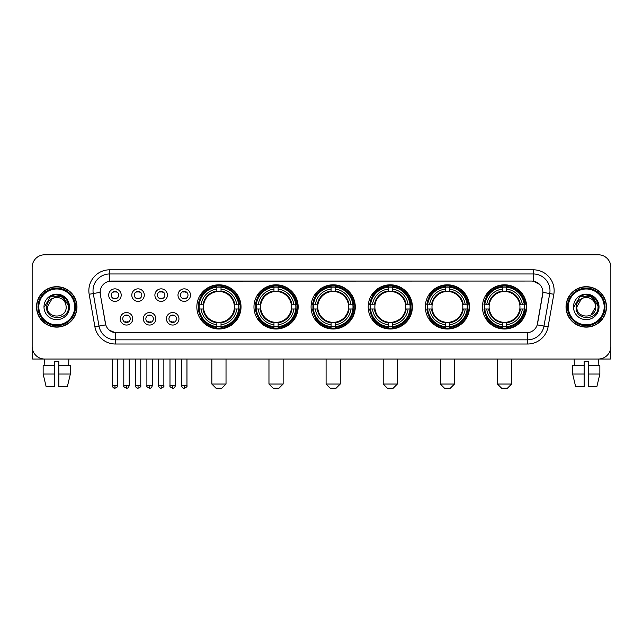 <?xml version="1.0" encoding="UTF-8"?>
<svg xmlns="http://www.w3.org/2000/svg" width="643" height="643" viewBox="0 0 643 643"><rect width="100%" height="100%" fill="white"/><g stroke="black" fill="none" stroke-linecap="round" stroke-linejoin="round"><path stroke-width="0.96" d="M425.312 306.904A22.095 22.095 0 0 0 447.415 329.007A22.095 22.095 0 0 0 469.511 306.904A22.095 22.095 0 0 0 447.415 284.809A22.095 22.095 0 0 0 425.312 306.904M253.961 306.904A22.095 22.095 0 0 0 276.056 329.007A22.095 22.095 0 0 0 298.151 306.904A22.095 22.095 0 0 0 276.056 284.809A22.095 22.095 0 0 0 253.961 306.904M311.075 306.904A22.095 22.095 0 0 0 333.17 329.007A22.095 22.095 0 0 0 355.274 306.904A22.095 22.095 0 0 0 333.17 284.809A22.095 22.095 0 0 0 311.075 306.904M368.198 306.904A22.095 22.095 0 0 0 390.293 329.007A22.095 22.095 0 0 0 412.388 306.904A22.095 22.095 0 0 0 390.293 284.809A22.095 22.095 0 0 0 368.198 306.904M482.435 306.904A22.095 22.095 0 0 0 504.53 329.007A22.095 22.095 0 0 0 526.633 306.904A22.095 22.095 0 0 0 504.53 284.809A22.095 22.095 0 0 0 482.435 306.904M196.838 306.904A22.095 22.095 0 0 0 218.933 329.007A22.095 22.095 0 0 0 241.029 306.904A22.095 22.095 0 0 0 218.933 284.809A22.095 22.095 0 0 0 196.838 306.904M155.855 318.791A6.253 6.253 0 0 1 149.602 325.045A6.253 6.253 0 0 1 143.349 318.791A6.253 6.253 0 0 1 149.602 312.538A6.253 6.253 0 0 1 155.855 318.791M145.848 318.791A3.754 3.754 0 0 0 149.602 322.545A3.754 3.754 0 0 0 153.356 318.791A3.754 3.754 0 0 0 149.602 315.038A3.754 3.754 0 0 0 145.848 318.791M178.955 318.791A6.253 6.253 0 0 1 172.694 325.045A6.253 6.253 0 0 1 166.441 318.791A6.253 6.253 0 0 1 172.694 312.538A6.253 6.253 0 0 1 178.955 318.791M168.948 318.791A3.754 3.754 0 0 0 172.694 322.545A3.754 3.754 0 0 0 176.447 318.791A3.754 3.754 0 0 0 172.694 315.038A3.754 3.754 0 0 0 168.948 318.791M132.755 318.791A6.253 6.253 0 0 1 126.502 325.045A6.253 6.253 0 0 1 120.249 318.791A6.253 6.253 0 0 1 126.502 312.538A6.253 6.253 0 0 1 132.755 318.791M122.749 318.791A3.754 3.754 0 0 0 126.502 322.545A3.754 3.754 0 0 0 130.256 318.791A3.754 3.754 0 0 0 126.502 315.038A3.754 3.754 0 0 0 122.749 318.791M144.305 295.105A6.253 6.253 0 0 1 138.052 301.366A6.253 6.253 0 0 1 131.799 295.105A6.253 6.253 0 0 1 138.052 288.852A6.253 6.253 0 0 1 144.305 295.105M134.299 295.105A3.754 3.754 0 0 0 138.052 298.858A3.754 3.754 0 0 0 141.806 295.105A3.754 3.754 0 0 0 138.052 291.359A3.754 3.754 0 0 0 134.299 295.105M167.405 295.105A6.253 6.253 0 0 1 161.152 301.366A6.253 6.253 0 0 1 154.891 295.105A6.253 6.253 0 0 1 161.152 288.852A6.253 6.253 0 0 1 167.405 295.105M157.398 295.105A3.754 3.754 0 0 0 161.152 298.858A3.754 3.754 0 0 0 164.897 295.105A3.754 3.754 0 0 0 161.152 291.359A3.754 3.754 0 0 0 157.398 295.105M190.497 295.105A6.253 6.253 0 0 1 184.244 301.366A6.253 6.253 0 0 1 177.99 295.105A6.253 6.253 0 0 1 184.244 288.852A6.253 6.253 0 0 1 190.497 295.105M180.49 295.105A3.754 3.754 0 0 0 184.244 298.858A3.754 3.754 0 0 0 187.997 295.105A3.754 3.754 0 0 0 184.244 291.359A3.754 3.754 0 0 0 180.49 295.105M121.206 295.105A6.253 6.253 0 0 1 114.952 301.366A6.253 6.253 0 0 1 108.699 295.105A6.253 6.253 0 0 1 114.952 288.852A6.253 6.253 0 0 1 121.206 295.105M111.199 295.105A3.754 3.754 0 0 0 114.952 298.858A3.754 3.754 0 0 0 118.706 295.105A3.754 3.754 0 0 0 114.952 291.359A3.754 3.754 0 0 0 111.199 295.105M94.907 326.789L89.168 294.269A20.849 20.849 0 0 1 109.696 269.803L533.304 269.803A20.849 20.849 0 0 1 553.832 294.269L548.093 326.789A20.849 20.849 0 0 1 527.565 344.013L115.435 344.013A20.849 20.849 0 0 1 94.907 326.789L99.006 326.065L93.275 293.546A16.678 16.678 0 0 1 109.696 273.966L533.304 273.966A16.678 16.678 0 0 1 549.725 293.546L543.994 326.065A16.678 16.678 0 0 1 527.565 339.842L115.435 339.842A16.678 16.678 0 0 1 99.006 326.065L105.773 324.868L100.284 294.269A11.261 11.261 0 0 1 111.368 281.055L531.632 281.055A11.261 11.261 0 0 1 542.716 294.269L537.572 323.453A11.261 11.261 0 0 1 526.488 332.761L116.512 332.761A11.261 11.261 0 0 1 105.428 323.453L100.284 294.269L100.236 290.644M198.824 308.994A20.222 20.222 0 0 1 198.824 304.822M484.42 308.994A20.222 20.222 0 0 1 484.42 304.822M370.183 308.994A20.222 20.222 0 0 1 370.183 304.822M313.061 308.994A20.222 20.222 0 0 1 313.061 304.822M255.938 308.994A20.222 20.222 0 0 1 255.938 304.822M427.298 308.994A20.222 20.222 0 0 1 427.298 304.822M36.53 306.904A20.222 20.222 0 0 0 56.753 327.126A20.222 20.222 0 0 0 76.967 306.904A20.222 20.222 0 0 0 56.753 286.69A20.222 20.222 0 0 0 36.53 306.904M566.033 306.904A20.222 20.222 0 0 0 586.247 327.126A20.222 20.222 0 0 0 606.47 306.904A20.222 20.222 0 0 0 586.247 286.69A20.222 20.222 0 0 0 566.033 306.904M109.696 269.803L109.696 281.184L531.632 281.055L533.304 281.184L539.59 284.351M526.488 332.761L116.512 332.761M115.435 344.013L115.435 332.704L109.423 330.245M553.832 294.269L542.893 292.34L537.226 324.868L548.093 326.789M610.85 267.295A12.506 12.506 0 0 0 598.344 254.789L44.656 254.789A12.506 12.506 0 0 0 32.15 267.295L32.15 346.513A12.506 12.506 0 0 0 44.656 359.027L598.344 359.027A12.506 12.506 0 0 0 610.85 346.513L610.85 267.295L610.85 346.513M32.15 267.295L32.15 346.513M598.344 254.789L44.656 254.789M44.841 365.698L44.656 359.027L598.344 359.027L598.159 365.698M32.568 349.72L32.568 359.027L80.93 359.027M43.145 365.698L43.145 374.033L46.111 386.539L43.145 374.033L43.145 365.698L54.663 365.698L54.663 361.527L58.834 361.527L58.834 365.698L70.352 365.698L70.352 374.033L67.386 386.539L70.352 374.033L58.834 374.033L58.834 365.698L58.834 386.539L67.386 386.539M68.841 359.027L68.656 365.698M54.663 365.698L54.663 386.539L46.111 386.539M43.145 374.033L54.663 374.033M74.676 306.904A17.932 17.932 0 0 0 56.753 288.98A17.932 17.932 0 0 0 38.821 306.904A17.932 17.932 0 0 0 56.753 324.836A17.932 17.932 0 0 0 74.676 306.904M75.512 306.904A18.76 18.76 0 0 0 56.753 288.144A18.76 18.76 0 0 0 37.985 306.904A18.76 18.76 0 0 0 56.753 325.671A18.76 18.76 0 0 0 75.512 306.904M76.758 306.904A20.013 20.013 0 0 0 56.753 286.899A20.013 20.013 0 0 0 36.739 306.904A20.013 20.013 0 0 0 56.753 326.917A20.013 20.013 0 0 0 76.758 306.904M65.835 304.404L66.173 306.904C66.751 319.065 46.746 319.065 47.325 306.904L52.035 298.746L54.414 297.781C49.744 299.051 47.148 302.089 46.626 306.904C45.621 321.243 68.97 320.873 68.544 306.904C68.616 302.949 67.145 299.678 64.139 297.09C61.407 295.097 58.36 294.309 55.017 294.743C61.181 295.225 64.782 298.448 65.835 304.404L66.173 306.904C66.751 319.065 46.746 319.065 47.325 306.904L52.035 298.746L54.414 297.781L52.035 298.746L47.325 306.904L52.035 298.746L54.414 297.781L52.035 298.746L47.325 306.904L52.035 298.746L54.414 297.781L52.035 298.746L47.325 306.904L52.035 298.746L54.414 297.781A9.42 9.42 0 0 1 65.835 304.404L66.173 306.904C66.751 319.065 46.746 319.065 47.325 306.904C46.746 319.065 66.751 319.065 66.173 306.904C66.751 319.065 46.746 319.065 47.325 306.904C46.746 319.065 66.751 319.065 66.173 306.904C66.751 319.065 46.746 319.065 47.325 306.904M43.989 306.904A12.756 12.756 0 0 0 56.753 319.667A12.756 12.756 0 0 0 69.508 306.904A12.756 12.756 0 0 0 56.753 294.148A12.756 12.756 0 0 0 43.989 306.904M55.017 294.743L50.604 296.262L44.463 306.904L50.604 296.262L62.893 296.262L69.034 306.904L62.893 296.262L50.604 296.262L44.463 306.904L50.604 296.262L62.893 296.262L69.034 306.904L62.893 296.262L50.604 296.262L44.463 306.904L50.604 296.262L62.893 296.262L69.034 306.904M221.851 388.211L216.016 388.211L211.844 384.04L226.023 384.04L221.851 388.211M221.023 326.644L221.023 327.48A20.68 20.68 0 0 0 239.509 308.994L238.674 308.994A19.845 19.845 0 0 1 221.023 326.644L221.023 324.715A17.932 17.932 0 0 0 236.745 308.994L234.221 308.994A15.424 15.424 0 0 0 221.023 291.625L221.023 287.172A19.845 19.845 0 0 1 238.674 304.822L239.509 304.822A20.68 20.68 0 0 0 221.023 286.336L221.023 287.172M199.201 308.994L198.357 308.994A20.68 20.68 0 0 0 216.852 327.48L216.852 326.644A19.845 19.845 0 0 1 199.201 308.994L201.13 308.994A17.932 17.932 0 0 0 216.852 324.715L216.852 322.191A15.424 15.424 0 0 0 234.221 308.994L234.84 308.994A16.035 16.035 0 0 1 221.023 322.81L221.023 324.715M216.852 287.172L216.852 286.336A20.68 20.68 0 0 0 198.357 304.822L199.201 304.822A19.845 19.845 0 0 1 216.852 287.172L216.852 289.101A17.932 17.932 0 0 0 201.13 304.822L203.646 304.822A15.424 15.424 0 0 0 216.852 322.191L216.852 322.81A16.035 16.035 0 0 1 203.035 308.994L201.13 308.994M199.242 308.994A19.804 19.804 0 0 1 199.242 304.822M221.023 287.212A19.804 19.804 0 0 0 216.852 287.212M238.625 304.822A19.804 19.804 0 0 1 238.625 308.994M238.674 304.822L236.745 304.822A17.932 17.932 0 0 0 221.023 289.101M236.745 308.994L238.674 308.994M216.852 324.715L216.852 326.644M234.221 304.822L236.745 304.822M221.023 322.215L221.023 322.81M216.852 322.191A15.424 15.424 0 0 1 203.646 308.994L203.035 308.994M221.023 326.604A19.804 19.804 0 0 1 216.852 326.604M201.13 304.822L199.201 304.822M216.852 291.592L216.852 289.101M221.023 291.625A15.424 15.424 0 0 0 203.646 304.822L203.035 304.822A16.035 16.035 0 0 1 216.852 291.006M221.023 291.601L221.023 291.006A16.035 16.035 0 0 1 234.84 304.822M201.589 295.651L200.407 295.651A21.677 21.677 0 0 1 240.619 306.904A21.677 21.677 0 0 1 200.407 318.164L201.589 318.164M278.974 388.211L273.138 388.211L268.967 384.04L283.145 384.04L278.974 388.211M278.138 326.644L278.138 327.48A20.68 20.68 0 0 0 296.632 308.994L295.788 308.994A19.845 19.845 0 0 1 278.138 326.644L278.138 324.715A17.932 17.932 0 0 0 293.859 308.994L291.343 308.994A15.424 15.424 0 0 0 278.138 291.625L278.138 287.172A19.845 19.845 0 0 1 295.788 304.822L296.632 304.822A20.68 20.68 0 0 0 278.138 286.336L278.138 287.172M256.316 308.994L255.48 308.994A20.68 20.68 0 0 0 273.966 327.48L273.966 326.644A19.845 19.845 0 0 1 256.316 308.994L258.245 308.994A17.932 17.932 0 0 0 273.966 324.715L273.966 322.191A15.424 15.424 0 0 0 291.343 308.994L291.954 308.994A16.035 16.035 0 0 1 278.138 322.81L278.138 324.715M273.966 287.172L273.966 286.336A20.68 20.68 0 0 0 255.48 304.822L256.316 304.822A19.845 19.845 0 0 1 273.966 287.172L273.966 289.101A17.932 17.932 0 0 0 258.245 304.822L260.769 304.822A15.424 15.424 0 0 0 273.966 322.191L273.966 322.81A16.035 16.035 0 0 1 260.15 308.994L258.245 308.994M256.364 308.994A19.804 19.804 0 0 1 256.364 304.822M278.138 287.212A19.804 19.804 0 0 0 273.966 287.212M295.748 304.822A19.804 19.804 0 0 1 295.748 308.994M295.788 304.822L293.859 304.822A17.932 17.932 0 0 0 278.138 289.101M293.859 308.994L295.788 308.994M273.966 324.715L273.966 326.644M291.343 304.822L293.859 304.822M278.138 322.215L278.138 322.81M273.966 322.191A15.424 15.424 0 0 1 260.769 308.994L260.15 308.994M278.138 326.604A19.804 19.804 0 0 1 273.966 326.604M258.245 304.822L256.316 304.822M273.966 291.592L273.966 289.101M278.138 291.625A15.424 15.424 0 0 0 260.769 304.822L260.15 304.822A16.035 16.035 0 0 1 273.966 291.006M278.138 291.601L278.138 291.006A16.035 16.035 0 0 1 291.954 304.822M258.711 295.651L257.53 295.651A21.677 21.677 0 0 1 297.733 306.904A21.677 21.677 0 0 1 257.53 318.164L258.711 318.164M336.096 388.211L330.253 388.211L326.089 384.04L340.26 384.04L336.096 388.211M335.26 326.644L335.26 327.48A20.68 20.68 0 0 0 353.746 308.994L352.911 308.994A19.845 19.845 0 0 1 335.26 326.644L335.26 324.715A17.932 17.932 0 0 0 350.982 308.994L348.458 308.994A15.424 15.424 0 0 0 335.26 291.625L335.26 287.172A19.845 19.845 0 0 1 352.911 304.822L353.746 304.822A20.68 20.68 0 0 0 335.26 286.336L335.26 287.172M313.438 308.994L312.602 308.994A20.68 20.68 0 0 0 331.089 327.48L331.089 326.644A19.845 19.845 0 0 1 313.438 308.994L315.367 308.994A17.932 17.932 0 0 0 331.089 324.715L331.089 322.191A15.424 15.424 0 0 0 348.458 308.994L349.077 308.994A16.035 16.035 0 0 1 335.26 322.81L335.26 324.715M331.089 287.172L331.089 286.336A20.68 20.68 0 0 0 312.602 304.822L313.438 304.822A19.845 19.845 0 0 1 331.089 287.172L331.089 289.101A17.932 17.932 0 0 0 315.367 304.822L317.891 304.822A15.424 15.424 0 0 0 331.089 322.191L331.089 322.81A16.035 16.035 0 0 1 317.272 308.994L315.367 308.994M313.479 308.994A19.804 19.804 0 0 1 313.479 304.822M335.26 287.212A19.804 19.804 0 0 0 331.089 287.212M352.87 304.822A19.804 19.804 0 0 1 352.87 308.994M352.911 304.822L350.982 304.822A17.932 17.932 0 0 0 335.26 289.101M350.982 308.994L352.911 308.994M331.089 324.715L331.089 326.644M348.458 304.822L350.982 304.822M335.26 322.215L335.26 322.81M331.089 322.191A15.424 15.424 0 0 1 317.891 308.994L317.272 308.994M335.26 326.604A19.804 19.804 0 0 1 331.089 326.604M315.367 304.822L313.438 304.822M331.089 291.592L331.089 289.101M335.26 291.625A15.424 15.424 0 0 0 317.891 304.822L317.272 304.822A16.035 16.035 0 0 1 331.089 291.006M335.26 291.601L335.26 291.006A16.035 16.035 0 0 1 349.077 304.822M315.826 295.651L314.644 295.651A21.677 21.677 0 0 1 354.856 306.904A21.677 21.677 0 0 1 314.644 318.164L315.826 318.164M393.211 388.211L387.375 388.211L383.204 384.04L397.382 384.04L393.211 388.211M392.375 326.644L392.375 327.48A20.68 20.68 0 0 0 410.869 308.994L410.033 308.994A19.845 19.845 0 0 1 392.375 326.644L392.375 324.715A17.932 17.932 0 0 0 408.096 308.994L405.58 308.994A15.424 15.424 0 0 0 392.375 291.625L392.375 287.172A19.845 19.845 0 0 1 410.033 304.822L410.869 304.822A20.68 20.68 0 0 0 392.375 286.336L392.375 287.172M370.561 308.994L369.717 308.994A20.68 20.68 0 0 0 388.211 327.48L388.211 326.644A19.845 19.845 0 0 1 370.561 308.994L372.49 308.994A17.932 17.932 0 0 0 388.211 324.715L388.211 322.191A15.424 15.424 0 0 0 405.58 308.994L406.191 308.994A16.035 16.035 0 0 1 392.375 322.81L392.375 324.715M388.211 287.172L388.211 286.336A20.68 20.68 0 0 0 369.717 304.822L370.561 304.822A19.845 19.845 0 0 1 388.211 287.172L388.211 289.101A17.932 17.932 0 0 0 372.49 304.822L375.006 304.822A15.424 15.424 0 0 0 388.211 322.191L388.211 322.81A16.035 16.035 0 0 1 374.395 308.994L372.49 308.994M370.601 308.994A19.804 19.804 0 0 1 370.601 304.822M392.375 287.212A19.804 19.804 0 0 0 388.211 287.212M409.985 304.822A19.804 19.804 0 0 1 409.985 308.994M410.033 304.822L408.096 304.822A17.932 17.932 0 0 0 392.375 289.101M408.096 308.994L410.033 308.994M388.211 324.715L388.211 326.644M405.58 304.822L408.096 304.822M392.375 322.215L392.375 322.81M388.211 322.191A15.424 15.424 0 0 1 375.006 308.994L374.395 308.994M392.375 326.604A19.804 19.804 0 0 1 388.211 326.604M372.49 304.822L370.561 304.822M388.211 291.592L388.211 289.101M392.375 291.625A15.424 15.424 0 0 0 375.006 304.822L374.395 304.822A16.035 16.035 0 0 1 388.211 291.006M392.375 291.601L392.375 291.006A16.035 16.035 0 0 1 406.191 304.822M372.948 295.651L371.767 295.651A21.677 21.677 0 0 1 411.97 306.904A21.677 21.677 0 0 1 371.767 318.164L372.948 318.164M450.333 388.211L444.498 388.211L440.326 384.04L454.505 384.04L450.333 388.211M449.497 326.644L449.497 327.48A20.68 20.68 0 0 0 467.991 308.994L467.148 308.994A19.845 19.845 0 0 1 449.497 326.644L449.497 324.715A17.932 17.932 0 0 0 465.219 308.994L462.695 308.994A15.424 15.424 0 0 0 449.497 291.625L449.497 287.172A19.845 19.845 0 0 1 467.148 304.822L467.991 304.822A20.68 20.68 0 0 0 449.497 286.336L449.497 287.172M427.675 308.994L426.839 308.994A20.68 20.68 0 0 0 445.326 327.48L445.326 326.644A19.845 19.845 0 0 1 427.675 308.994L429.604 308.994A17.932 17.932 0 0 0 445.326 324.715L445.326 322.191A15.424 15.424 0 0 0 462.695 308.994L463.314 308.994A16.035 16.035 0 0 1 449.497 322.81L449.497 324.715M445.326 287.172L445.326 286.336A20.68 20.68 0 0 0 426.839 304.822L427.675 304.822A19.845 19.845 0 0 1 445.326 287.172L445.326 289.101A17.932 17.932 0 0 0 429.604 304.822L432.128 304.822A15.424 15.424 0 0 0 445.326 322.191L445.326 322.81A16.035 16.035 0 0 1 431.509 308.994L429.604 308.994M427.716 308.994A19.804 19.804 0 0 1 427.716 304.822M449.497 287.212A19.804 19.804 0 0 0 445.326 287.212M467.107 304.822A19.804 19.804 0 0 1 467.107 308.994M467.148 304.822L465.219 304.822A17.932 17.932 0 0 0 449.497 289.101M465.219 308.994L467.148 308.994M445.326 324.715L445.326 326.644M462.695 304.822L465.219 304.822M449.497 322.215L449.497 322.81M445.326 322.191A15.424 15.424 0 0 1 432.128 308.994L431.509 308.994M449.497 326.604A19.804 19.804 0 0 1 445.326 326.604M429.604 304.822L427.675 304.822M445.326 291.592L445.326 289.101M449.497 291.625A15.424 15.424 0 0 0 432.128 304.822L431.509 304.822A16.035 16.035 0 0 1 445.326 291.006M449.497 291.601L449.497 291.006A16.035 16.035 0 0 1 463.314 304.822M430.063 295.651L428.881 295.651A21.677 21.677 0 0 1 469.093 306.904A21.677 21.677 0 0 1 428.881 318.164L430.063 318.164M507.448 388.211L501.612 388.211L497.441 384.04L511.619 384.04L507.448 388.211M506.62 326.644L506.62 327.48A20.68 20.68 0 0 0 525.106 308.994L524.27 308.994A19.845 19.845 0 0 1 506.62 326.644L506.62 324.715A17.932 17.932 0 0 0 522.341 308.994L519.817 308.994A15.424 15.424 0 0 0 506.62 291.625L506.62 287.172A19.845 19.845 0 0 1 524.27 304.822L525.106 304.822A20.68 20.68 0 0 0 506.62 286.336L506.62 287.172M484.798 308.994L483.962 308.994A20.68 20.68 0 0 0 502.448 327.48L502.448 326.644A19.845 19.845 0 0 1 484.798 308.994L486.727 308.994A17.932 17.932 0 0 0 502.448 324.715L502.448 322.191A15.424 15.424 0 0 0 519.817 308.994L520.436 308.994A16.035 16.035 0 0 1 506.62 322.81L506.62 324.715M502.448 287.172L502.448 286.336A20.68 20.68 0 0 0 483.962 304.822L484.798 304.822A19.845 19.845 0 0 1 502.448 287.172L502.448 289.101A17.932 17.932 0 0 0 486.727 304.822L489.251 304.822A15.424 15.424 0 0 0 502.448 322.191L502.448 322.81A16.035 16.035 0 0 1 488.632 308.994L486.727 308.994M484.838 308.994A19.804 19.804 0 0 1 484.838 304.822M506.62 287.212A19.804 19.804 0 0 0 502.448 287.212M524.23 304.822A19.804 19.804 0 0 1 524.23 308.994M524.27 304.822L522.341 304.822A17.932 17.932 0 0 0 506.62 289.101M522.341 308.994L524.27 308.994M502.448 324.715L502.448 326.644M519.817 304.822L522.341 304.822M506.62 322.215L506.62 322.81M502.448 322.191A15.424 15.424 0 0 1 489.251 308.994L488.632 308.994M506.62 326.604A19.804 19.804 0 0 1 502.448 326.604M486.727 304.822L484.798 304.822M502.448 291.592L502.448 289.101M506.62 291.625A15.424 15.424 0 0 0 489.251 304.822L488.632 304.822A16.035 16.035 0 0 1 502.448 291.006M506.62 291.601L506.62 291.006A16.035 16.035 0 0 1 520.436 304.822M487.185 295.651L486.004 295.651A21.677 21.677 0 0 1 526.215 306.904A21.677 21.677 0 0 1 486.004 318.164L487.185 318.164M113.698 298.649L113.698 298.055A3.199 3.199 0 0 0 116.206 298.055L116.206 298.649M116.206 291.568L116.206 292.163A3.199 3.199 0 0 0 113.698 292.163L113.698 291.568M136.798 298.649L136.798 298.055A3.199 3.199 0 0 0 139.298 298.055L139.298 298.649M139.298 291.568L139.298 292.163A3.199 3.199 0 0 0 136.798 292.163L136.798 291.568M159.898 298.649L159.898 298.055A3.199 3.199 0 0 0 162.398 298.055L162.398 298.649M162.398 291.568L162.398 292.163A3.199 3.199 0 0 0 159.898 292.163L159.898 291.568M182.998 298.649L182.998 298.055A3.199 3.199 0 0 0 185.497 298.055L185.497 298.649M185.497 291.568L185.497 292.163A3.199 3.199 0 0 0 182.998 292.163L182.998 291.568M125.248 322.328L125.248 321.733A3.199 3.199 0 0 0 127.756 321.733L127.756 322.328M127.756 315.255L127.756 315.85A3.199 3.199 0 0 0 125.248 315.85L125.248 315.255M148.348 322.328L148.348 321.733A3.199 3.199 0 0 0 150.848 321.733L150.848 322.328M150.848 315.255L150.848 315.85A3.199 3.199 0 0 0 148.348 315.85L148.348 315.255M171.448 322.328L171.448 321.733A3.199 3.199 0 0 0 173.948 321.733L173.948 322.328M173.948 315.255L173.948 315.85A3.199 3.199 0 0 0 171.448 315.85L171.448 315.255M610.432 349.72L610.432 359.027L562.07 359.027M584.165 365.698L584.165 374.033L572.648 374.033L575.614 386.539L572.648 374.033L572.648 365.698L584.165 365.698L584.165 361.527L588.337 361.527L588.337 365.698L599.855 365.698L599.855 374.033L596.889 386.539L599.855 374.033L588.337 374.033L588.337 365.698M584.165 374.033L584.165 386.539L575.614 386.539M596.889 386.539L588.337 386.539L588.337 374.033M574.159 359.027L574.344 365.698M604.179 306.904A17.932 17.932 0 0 0 586.247 288.98A17.932 17.932 0 0 0 568.324 306.904A17.932 17.932 0 0 0 586.247 324.836A17.932 17.932 0 0 0 604.179 306.904M605.015 306.904A18.76 18.76 0 0 0 586.247 288.144A18.76 18.76 0 0 0 567.488 306.904A18.76 18.76 0 0 0 586.247 325.671A18.76 18.76 0 0 0 605.015 306.904M606.261 306.904A20.013 20.013 0 0 0 586.247 286.899A20.013 20.013 0 0 0 566.242 306.904A20.013 20.013 0 0 0 586.247 326.917A20.013 20.013 0 0 0 606.261 306.904M595.338 304.404L595.675 306.904L595.338 304.404L595.675 306.904L595.338 304.404L595.675 306.904L595.338 304.404L595.675 306.904L595.338 304.404L595.675 306.904L590.965 315.07L595.675 306.904C596.254 319.065 576.249 319.065 576.827 306.904L581.537 298.746L583.916 297.781C579.247 299.051 576.65 302.089 576.128 306.904C575.123 321.243 598.472 320.873 598.046 306.904C598.119 302.949 596.648 299.678 593.642 297.09C590.909 295.097 587.863 294.309 584.519 294.743C590.684 295.225 594.285 298.448 595.338 304.404L595.675 306.904L590.965 315.07L595.675 306.904C596.254 319.065 576.249 319.065 576.827 306.904L581.537 298.746L583.916 297.781L581.537 298.746L576.827 306.904L581.537 298.746L583.916 297.781L581.537 298.746L576.827 306.904L581.537 298.746L583.916 297.781L581.537 298.746L576.827 306.904L581.537 298.746L583.916 297.781L581.537 298.746L576.827 306.904L581.537 298.746L583.916 297.781A9.42 9.42 0 0 1 595.338 304.404L595.675 306.904C596.254 319.065 576.249 319.065 576.827 306.904C576.249 319.065 596.254 319.065 595.675 306.904C596.254 319.065 576.249 319.065 576.827 306.904M573.492 306.904A12.756 12.756 0 0 0 586.247 319.667A12.756 12.756 0 0 0 599.011 306.904A12.756 12.756 0 0 0 586.247 294.148A12.756 12.756 0 0 0 573.492 306.904M573.966 306.904L580.107 296.262L592.396 296.262L598.537 306.904L592.396 296.262L580.107 296.262L573.966 306.904L580.107 296.262L592.396 296.262L598.537 306.904L592.396 296.262L580.107 296.262L573.966 306.904L580.107 296.262L592.396 296.262L598.537 306.904L592.396 296.262L580.107 296.262L573.966 306.904L580.107 296.262L592.396 296.262L598.537 306.904L592.396 296.262L580.107 296.262L573.966 306.904L580.107 296.262L584.519 294.743L580.107 296.262L573.966 306.904L580.107 296.262L584.519 294.743L580.107 296.262L573.966 306.904L580.107 296.262L592.396 296.262L598.537 306.904L592.396 296.262M533.304 269.803L533.304 281.184M89.168 294.269L93.275 293.546A16.678 16.678 0 0 1 93.018 290.644M93.275 293.546L100.107 292.34M527.565 332.704L527.565 344.013M221.023 322.191A15.424 15.424 0 0 0 234.221 308.994M216.852 326.789A19.989 19.989 0 0 0 221.023 326.789M238.818 308.994A19.989 19.989 0 0 0 238.818 304.822M221.023 287.027A19.989 19.989 0 0 0 216.852 287.027M278.138 322.191A15.424 15.424 0 0 0 291.343 308.994M273.966 326.789A19.989 19.989 0 0 0 278.138 326.789M295.933 308.994A19.989 19.989 0 0 0 295.933 304.822M278.138 287.027A19.989 19.989 0 0 0 273.966 287.027M335.26 322.191A15.424 15.424 0 0 0 348.458 308.994M331.089 326.789A19.989 19.989 0 0 0 335.26 326.789M353.055 308.994A19.989 19.989 0 0 0 353.055 304.822M335.26 287.027A19.989 19.989 0 0 0 331.089 287.027M392.375 322.191A15.424 15.424 0 0 0 405.58 308.994M388.211 326.789A19.989 19.989 0 0 0 392.375 326.789M410.178 308.994A19.989 19.989 0 0 0 410.178 304.822M392.375 287.027A19.989 19.989 0 0 0 388.211 287.027M449.497 322.191A15.424 15.424 0 0 0 462.695 308.994M445.326 326.789A19.989 19.989 0 0 0 449.497 326.789M467.292 308.994A19.989 19.989 0 0 0 467.292 304.822M449.497 287.027A19.989 19.989 0 0 0 445.326 287.027M506.62 322.191A15.424 15.424 0 0 0 519.817 308.994M502.448 326.789A19.989 19.989 0 0 0 506.62 326.789M524.415 308.994A19.989 19.989 0 0 0 524.415 304.822M506.62 287.027A19.989 19.989 0 0 0 502.448 287.027M114.952 385.503L112.244 385.503C112.718 387.432 113.618 388.332 114.952 388.211L114.952 385.503L117.661 385.503L117.661 359.027M138.052 385.503L135.343 385.503C135.81 387.432 136.718 388.332 138.052 388.211L138.052 385.503L140.761 385.503L140.761 359.027M161.152 385.503L158.435 385.503C158.909 387.432 159.818 388.332 161.152 388.211L161.152 385.503L163.861 385.503L163.861 359.027M184.244 385.503L181.535 385.503C182.009 387.432 182.909 388.332 184.244 388.211L184.244 385.503L186.96 385.503L186.96 359.027M126.502 385.503L123.794 385.503C123.239 386.363 124.147 387.271 126.502 388.211L126.502 385.503L129.211 385.503L129.211 359.027M149.602 385.503L146.893 385.503C146.339 386.363 147.239 387.271 149.602 388.211L149.602 385.503L152.311 385.503L152.311 359.027M172.694 385.503L169.985 385.503C169.439 386.363 170.339 387.271 172.694 388.211L172.694 385.503L175.41 385.503L175.41 359.027M226.023 359.027L226.023 384.04M211.844 359.027L211.844 384.04M283.145 359.027L283.145 384.04M268.967 359.027L268.967 384.04M340.26 359.027L340.26 384.04M326.089 359.027L326.089 384.04M397.382 359.027L397.382 384.04M383.204 359.027L383.204 384.04M454.505 359.027L454.505 384.04M440.326 359.027L440.326 384.04M511.619 359.027L511.619 384.04M497.441 359.027L497.441 384.04M112.244 385.503L112.244 359.027M117.661 385.503C118.216 386.363 117.307 387.271 114.952 388.211M135.343 385.503L135.343 359.027M140.761 385.503C141.307 386.363 140.407 387.271 138.052 388.211M158.435 385.503L158.435 359.027M163.861 385.503C164.407 386.363 163.507 387.271 161.152 388.211M181.535 385.503L181.535 359.027M186.96 385.503C187.507 386.363 186.607 387.271 184.244 388.211M123.794 385.503L123.794 359.027M129.211 385.503C128.737 387.432 127.836 388.332 126.502 388.211M146.893 385.503L146.893 359.027M152.311 385.503C151.836 387.432 150.936 388.332 149.602 388.211M169.985 385.503L169.985 359.027M175.41 385.503C174.936 387.432 174.028 388.332 172.694 388.211"/></g></svg>
